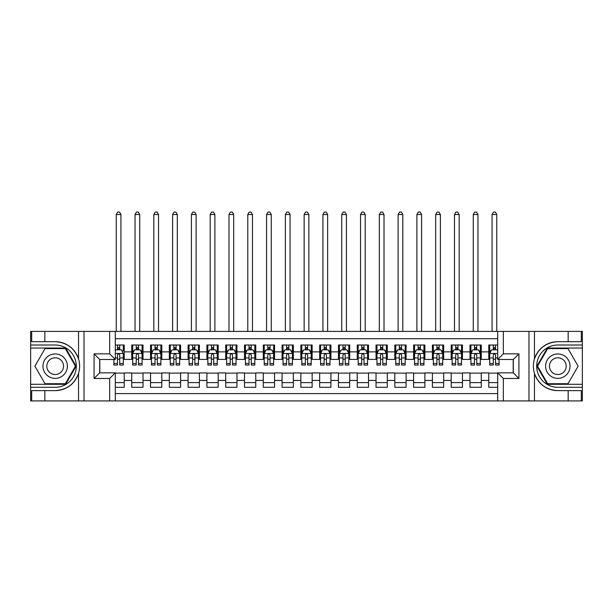 <?xml version="1.0" encoding="UTF-8"?>
<svg xmlns="http://www.w3.org/2000/svg" width="613" height="613" viewBox="0 0 613 613"><rect width="100%" height="100%" fill="white"/><g stroke="black" fill="none" stroke-linecap="round" stroke-linejoin="round"><path stroke-width="0.92" d="M115.305 400.925L497.695 400.925L497.695 372.834L513.296 372.834L513.296 359.494L497.695 359.494L497.695 331.395L115.305 331.395L115.305 359.494L99.704 359.494L99.704 372.834L115.305 372.834L115.305 400.925L44.833 400.925L44.833 390.634L55.17 390.634C66.671 389.945 74.464 384.205 78.541 373.432C79.974 368.589 79.974 363.739 78.541 358.889C74.464 348.115 66.671 342.383 55.17 341.686L44.833 341.686L44.833 331.395L30.65 331.395L30.65 384.297L65.645 384.297L76.112 366.16L65.645 348.031L30.65 348.031M497.695 345.019L488.768 345.019L488.768 351.877L481.259 351.877L481.259 359.394L488.768 359.394L488.768 351.877M481.259 351.877L481.259 345.019L469.979 345.019L469.979 351.877L462.463 351.877L462.463 359.394L469.979 359.394L469.979 351.877M462.463 351.877L462.463 345.019L451.191 345.019L451.191 351.877L443.674 351.877L443.674 359.394L451.191 359.394L451.191 351.877M443.674 351.877L443.674 345.019L432.403 345.019L432.403 351.877L424.886 351.877L424.886 359.394L432.403 359.394L432.403 351.877M424.886 351.877L424.886 345.019L413.606 345.019L413.606 351.877L406.09 351.877L406.09 359.394L413.606 359.394L413.606 351.877M406.09 351.877L406.09 345.019L394.818 345.019L394.818 351.877L387.301 351.877L387.301 359.394L394.818 359.394L394.818 351.877M387.301 351.877L387.301 345.019L376.03 345.019L376.03 351.877L368.513 351.877L368.513 359.394L376.03 359.394L376.03 351.877M368.513 351.877L368.513 345.019L357.233 345.019L357.233 351.877L349.716 351.877L349.716 359.394L357.233 359.394L357.233 351.877M349.716 351.877L349.716 345.019L338.445 345.019L338.445 351.877L330.928 351.877L330.928 359.394L338.445 359.394L338.445 351.877M330.928 351.877L330.928 345.019L319.657 345.019L319.657 351.877L312.14 351.877L312.14 359.394L319.657 359.394L319.657 351.877M312.14 351.877L312.14 345.019L300.86 345.019L300.86 351.877L293.343 351.877L293.343 359.394L300.86 359.394L300.86 351.877M293.343 351.877L293.343 345.019L282.072 345.019L282.072 351.877L274.555 351.877L274.555 359.394L282.072 359.394L282.072 351.877M274.555 351.877L274.555 345.019L263.284 345.019L263.284 351.877L255.767 351.877L255.767 359.394L263.284 359.394L263.284 351.877M255.767 351.877L255.767 345.019L244.487 345.019L244.487 351.877L236.97 351.877L236.97 359.394L244.487 359.394L244.487 351.877M236.97 351.877L236.97 345.019L225.699 345.019L225.699 351.877L218.182 351.877L218.182 359.394L225.699 359.394L225.699 351.877M218.182 351.877L218.182 345.019L206.91 345.019L206.91 351.877L199.394 351.877L199.394 359.394L206.91 359.394L206.91 351.877M199.394 351.877L199.394 345.019L188.114 345.019L188.114 351.877L180.597 351.877L180.597 359.394L188.114 359.394L188.114 351.877M180.597 351.877L180.597 345.019L169.326 345.019L169.326 351.877L161.809 351.877L161.809 359.394L169.326 359.394L169.326 351.877M161.809 351.877L161.809 345.019L150.537 345.019L150.537 351.877L143.021 351.877L143.021 359.394L150.537 359.394L150.537 351.877M143.021 351.877L143.021 345.019L131.741 345.019L131.741 359.394L124.232 359.394L124.232 345.019L115.305 345.019M115.305 387.301L124.232 387.301L124.232 372.926L131.741 372.926L131.741 387.301L143.021 387.301L143.021 372.926L150.537 372.926L150.537 380.443L143.021 380.443M150.537 380.443L150.537 387.301L161.809 387.301L161.809 372.926L169.326 372.926L169.326 380.443L161.809 380.443M169.326 380.443L169.326 387.301L180.597 387.301L180.597 372.926L188.114 372.926L188.114 380.443L180.597 380.443M188.114 380.443L188.114 387.301L199.394 387.301L199.394 372.926L206.91 372.926L206.91 380.443L199.394 380.443M206.91 380.443L206.91 387.301L218.182 387.301L218.182 372.926L225.699 372.926L225.699 380.443L218.182 380.443M225.699 380.443L225.699 387.301L236.97 387.301L236.97 372.926L244.487 372.926L244.487 380.443L236.97 380.443M244.487 380.443L244.487 387.301L255.767 387.301L255.767 372.926L263.284 372.926L263.284 380.443L255.767 380.443M263.284 380.443L263.284 387.301L274.555 387.301L274.555 372.926L282.072 372.926L282.072 380.443L274.555 380.443M282.072 380.443L282.072 387.301L293.343 387.301L293.343 372.926L300.86 372.926L300.86 380.443L293.343 380.443M300.86 380.443L300.86 387.301L312.14 387.301L312.14 372.926L319.657 372.926L319.657 380.443L312.14 380.443M319.657 380.443L319.657 387.301L330.928 387.301L330.928 372.926L338.445 372.926L338.445 380.443L330.928 380.443M338.445 380.443L338.445 387.301L349.716 387.301L349.716 372.926L357.233 372.926L357.233 380.443L349.716 380.443M357.233 380.443L357.233 387.301L368.513 387.301L368.513 372.926L376.03 372.926L376.03 380.443L368.513 380.443M376.03 380.443L376.03 387.301L387.301 387.301L387.301 372.926L394.818 372.926L394.818 380.443L387.301 380.443M394.818 380.443L394.818 387.301L406.09 387.301L406.09 372.926L413.606 372.926L413.606 380.443L406.09 380.443M413.606 380.443L413.606 387.301L424.886 387.301L424.886 372.926L432.403 372.926L432.403 380.443L424.886 380.443M432.403 380.443L432.403 387.301L443.674 387.301L443.674 372.926L451.191 372.926L451.191 380.443L443.674 380.443M451.191 380.443L451.191 387.301L462.463 387.301L462.463 372.926L469.979 372.926L469.979 380.443L462.463 380.443M469.979 380.443L469.979 387.301L481.259 387.301L481.259 372.926L488.768 372.926L488.768 380.443L481.259 380.443M497.695 338.728L115.305 338.728M115.305 393.592L497.695 393.592M488.768 380.443L488.768 387.301L497.695 387.301M99.804 359.494L99.804 372.834M513.196 372.834L513.196 359.494M117.466 349.716L119.719 349.716M123.29 349.716L124.232 349.716M117.466 359.21L119.719 359.21M123.29 359.21L124.232 359.21M115.305 373.11L124.232 373.11M115.305 382.604L124.232 382.604M131.741 359.21L132.684 359.21M136.255 359.21L138.507 359.21M142.078 359.21L143.021 359.21M131.741 349.716L132.684 349.716M136.255 349.716L138.507 349.716M142.078 349.716L143.021 349.716M131.741 373.11L143.021 373.11M131.741 382.604L143.021 382.604M150.537 373.11L161.809 373.11M150.537 382.604L161.809 382.604M150.537 349.716L151.472 349.716M155.043 349.716L157.303 349.716M160.874 349.716L161.809 349.716M150.537 359.21L151.472 359.21M155.043 359.21L157.303 359.21M160.874 359.21L161.809 359.21M169.326 373.11L180.597 373.11M169.326 382.604L180.597 382.604M169.326 349.716L170.268 349.716M173.839 349.716L176.092 349.716M179.663 349.716L180.597 349.716M169.326 359.21L170.268 359.21M173.839 359.21L176.092 359.21M179.663 359.21L180.597 359.21M188.114 373.11L199.394 373.11M188.114 382.604L199.394 382.604M188.114 349.716L189.057 349.716M192.628 349.716L194.88 349.716M198.451 349.716L199.394 349.716M188.114 359.21L189.057 359.21M192.628 359.21L194.88 359.21M198.451 359.21L199.394 359.21M206.91 373.11L218.182 373.11M206.91 382.604L218.182 382.604M206.91 349.716L207.845 349.716M211.416 349.716L213.676 349.716M217.24 349.716L218.182 349.716M206.91 359.21L207.845 359.21M211.416 359.21L213.676 359.21M217.24 359.21L218.182 359.21M225.699 373.11L236.97 373.11M225.699 382.604L236.97 382.604M225.699 349.716L226.641 349.716M230.212 349.716L232.465 349.716M236.036 349.716L236.97 349.716M225.699 359.21L226.641 359.21M230.212 359.21L232.465 359.21M236.036 359.21L236.97 359.21M244.487 373.11L255.767 373.11M244.487 382.604L255.767 382.604M244.487 349.716L245.43 349.716M249.001 349.716L251.253 349.716M254.824 349.716L255.767 349.716M244.487 359.21L245.43 359.21M249.001 359.21L251.253 359.21M254.824 359.21L255.767 359.21M263.284 373.11L274.555 373.11M263.284 382.604L274.555 382.604M263.284 349.716L264.218 349.716M267.789 349.716L270.049 349.716M273.613 349.716L274.555 349.716M263.284 359.21L264.218 359.21M267.789 359.21L270.049 359.21M273.613 359.21L274.555 359.21M282.072 373.11L293.343 373.11M282.072 382.604L293.343 382.604M282.072 349.716L283.014 349.716M286.585 349.716L288.838 349.716M292.409 349.716L293.343 349.716M282.072 359.21L283.014 359.21M286.585 359.21L288.838 359.21M292.409 359.21L293.343 359.21M300.86 373.11L312.14 373.11M300.86 382.604L312.14 382.604M300.86 349.716L301.803 349.716M305.374 349.716L307.626 349.716M311.197 349.716L312.14 349.716M300.86 359.21L301.803 359.21M305.374 359.21L307.626 359.21M311.197 359.21L312.14 359.21M319.657 373.11L330.928 373.11M319.657 382.604L330.928 382.604M319.657 349.716L320.591 349.716M324.162 349.716L326.415 349.716M329.986 349.716L330.928 349.716M319.657 359.21L320.591 359.21M324.162 359.21L326.415 359.21M329.986 359.21L330.928 359.21M338.445 373.11L349.716 373.11M338.445 382.604L349.716 382.604M338.445 349.716L339.387 349.716M342.951 349.716L345.211 349.716M348.782 349.716L349.716 349.716M338.445 359.21L339.387 359.21M342.951 359.21L345.211 359.21M348.782 359.21L349.716 359.21M357.233 373.11L368.513 373.11M357.233 382.604L368.513 382.604M357.233 349.716L358.176 349.716M361.747 349.716L363.999 349.716M367.57 349.716L368.513 349.716M357.233 359.21L358.176 359.21M361.747 359.21L363.999 359.21M367.57 359.21L368.513 359.21M376.03 373.11L387.301 373.11M376.03 382.604L387.301 382.604M376.03 349.716L376.964 349.716M380.535 349.716L382.788 349.716M386.359 349.716L387.301 349.716M376.03 359.21L376.964 359.21M380.535 359.21L382.788 359.21M386.359 359.21L387.301 359.21M394.818 373.11L406.09 373.11M394.818 382.604L406.09 382.604M394.818 349.716L395.76 349.716M399.324 349.716L401.584 349.716M405.155 349.716L406.09 349.716M394.818 359.21L395.76 359.21M399.324 359.21L401.584 359.21M405.155 359.21L406.09 359.21M413.606 373.11L424.886 373.11M413.606 382.604L424.886 382.604M413.606 349.716L414.549 349.716M418.12 349.716L420.372 349.716M423.943 349.716L424.886 349.716M413.606 359.21L414.549 359.21M418.12 359.21L420.372 359.21M423.943 359.21L424.886 359.21M432.403 373.11L443.674 373.11M432.403 382.604L443.674 382.604M432.403 349.716L433.337 349.716M436.908 349.716L439.161 349.716M442.732 349.716L443.674 349.716M432.403 359.21L433.337 359.21M436.908 359.21L439.161 359.21M442.732 359.21L443.674 359.21M451.191 373.11L462.463 373.11M451.191 382.604L462.463 382.604M451.191 349.716L452.126 349.716M455.697 349.716L457.957 349.716M461.528 349.716L462.463 349.716M451.191 359.21L452.126 359.21M455.697 359.21L457.957 359.21M461.528 359.21L462.463 359.21M469.979 373.11L481.259 373.11M469.979 382.604L481.259 382.604M469.979 349.716L470.922 349.716M474.493 349.716L476.745 349.716M480.316 349.716L481.259 349.716M469.979 359.21L470.922 359.21M474.493 359.21L476.745 359.21M480.316 359.21L481.259 359.21M488.768 373.11L497.695 373.11M488.768 382.604L497.695 382.604M488.768 349.716L489.71 349.716M493.281 349.716L495.534 349.716M488.768 359.21L489.71 359.21M493.281 359.21L495.534 359.21M119.719 345.019L119.719 349.816L119.719 347.464L117.466 347.464M113.895 363.501L113.895 365.034L117.466 365.034L117.466 363.501L113.895 363.501L113.895 359.494M115.305 350.751L115.773 349.816L121.412 349.816L123.29 353.571L123.29 365.034L119.719 365.034L119.719 354.981C118.968 353.532 118.217 353.532 117.466 354.981L117.466 361.318M123.29 350.889L123.29 347.464M121.926 350.851L123.29 350.851L123.29 345.019M117.466 349.816L117.466 345.019M115.305 357.923L117.466 357.923L117.466 363.501M120.937 331.395L120.937 214.519L116.24 214.519L116.24 331.395M116.24 214.519L117.65 212.075L119.527 212.075L120.937 214.519M61.277 355.586A12.214 12.214 0 0 0 44.596 360.053A12.214 12.214 0 0 0 49.063 376.742A12.214 12.214 0 0 0 65.752 372.267A12.214 12.214 0 0 0 61.277 355.586M59.354 358.919A8.36 8.36 0 0 0 47.929 361.976A8.36 8.36 0 0 0 50.994 373.401A8.36 8.36 0 0 0 62.411 370.344A8.36 8.36 0 0 0 59.354 358.919M65.315 383.73L45.025 383.73L34.887 366.16L45.025 348.59L65.315 348.59L75.46 366.16L65.315 383.73M563.937 355.586A12.214 12.214 0 0 0 547.248 360.053A12.214 12.214 0 0 0 551.723 376.742A12.214 12.214 0 0 0 568.404 372.267A12.214 12.214 0 0 0 563.937 355.586M562.006 358.919A8.36 8.36 0 0 0 550.589 361.976A8.36 8.36 0 0 0 553.646 373.401A8.36 8.36 0 0 0 565.071 370.344A8.36 8.36 0 0 0 562.006 358.919M567.975 383.73L547.685 383.73L537.54 366.16L547.685 348.59L567.975 348.59L578.113 366.16L567.975 383.73M109.666 400.925L109.666 378.466L94.073 378.466L94.073 353.854L109.666 353.854L109.666 331.395L84.019 331.395L84.019 400.925M55.17 341.686A24.474 24.474 0 0 1 78.541 358.889L78.541 331.395L44.833 331.395M44.833 400.925L30.65 400.925L30.65 384.297M30.65 387.301L55.17 387.301A21.141 21.141 0 0 0 76.311 366.16A21.141 21.141 0 0 0 55.17 345.019L30.65 345.019M55.17 390.634A24.474 24.474 0 0 0 78.541 373.432L78.541 400.925M78.541 331.395L84.019 331.395M109.666 331.395L115.305 331.395M44.833 390.634L31.684 390.634L31.684 400.925M44.833 341.686L31.684 341.686L31.684 331.395M109.666 378.466L115.305 372.834M94.073 378.466L99.704 372.834M94.073 353.854L99.704 359.494M109.666 353.854L115.305 359.494M497.695 331.395L568.167 331.395L568.167 341.686L557.83 341.686C546.329 342.383 538.536 348.115 534.459 358.889C533.026 363.731 533.026 368.582 534.459 373.432C538.536 384.205 546.329 389.945 557.83 390.634L568.167 390.634L568.167 400.925L582.35 400.925L582.35 348.031L547.355 348.031L536.888 366.16L547.355 384.297L582.35 384.297M503.334 331.395L503.334 353.854L518.927 353.854L518.927 378.466L503.334 378.466L503.334 400.925L528.981 400.925L528.981 331.395M557.83 390.634A24.474 24.474 0 0 1 534.459 373.432L534.459 400.925L568.167 400.925M568.167 331.395L582.35 331.395L582.35 348.031M582.35 345.019L557.83 345.019A21.141 21.141 0 0 0 536.689 366.16A21.141 21.141 0 0 0 557.83 387.301L582.35 387.301M557.83 341.686A24.474 24.474 0 0 0 534.459 358.889L534.459 331.395M534.459 400.925L528.981 400.925M503.334 400.925L497.695 400.925M568.167 341.686L581.316 341.686L581.316 331.395M568.167 390.634L581.316 390.634L581.316 400.925M503.334 353.854L497.695 359.494M518.927 353.854L513.296 359.494M518.927 378.466L513.296 372.834M503.334 378.466L497.695 372.834M138.507 347.464L136.255 347.464M142.078 363.501L138.507 363.501L138.507 365.034L142.078 365.034L142.078 353.571L140.201 349.816L134.561 349.816L132.684 353.571L132.684 365.034L136.255 365.034L136.255 363.501L132.684 363.501M132.684 353.571L132.684 345.019M142.078 353.571L142.078 345.019M136.255 349.816L136.255 345.019M138.507 345.019L138.507 349.816M138.507 363.501L138.507 354.981C137.756 353.532 137.006 353.532 136.255 354.981L136.255 363.501M139.733 331.395L139.733 214.519L135.036 214.519L135.036 331.395M135.036 214.519L136.446 212.075L138.323 212.075L139.733 214.519M157.303 347.464L155.043 347.464M160.874 363.501L157.303 363.501L157.303 365.034L160.874 365.034L160.874 353.571L158.989 349.816L153.357 349.816L151.472 353.571L151.472 365.034L155.043 365.034L155.043 363.501L151.472 363.501M151.472 353.571L151.472 345.019M160.874 353.571L160.874 345.019M155.043 349.816L155.043 345.019M157.303 345.019L157.303 349.816M157.303 363.501L157.303 354.981C156.553 353.532 155.802 353.532 155.043 354.981L155.043 363.501M158.522 331.395L158.522 214.519L153.825 214.519L153.825 331.395M153.825 214.519L155.235 212.075L157.112 212.075L158.522 214.519M176.092 347.464L173.839 347.464M179.663 363.501L176.092 363.501L176.092 365.034L179.663 365.034L179.663 353.571L177.785 349.816L172.146 349.816L170.268 353.571L170.268 365.034L173.839 365.034L173.839 363.501L170.268 363.501M170.268 353.571L170.268 345.019M179.663 353.571L179.663 345.019M173.839 349.816L173.839 345.019M176.092 345.019L176.092 349.816M176.092 363.501L176.092 354.981C175.341 353.532 174.59 353.532 173.839 354.981L173.839 363.501M177.31 331.395L177.31 214.519L172.613 214.519L172.613 331.395M172.613 214.519L174.023 212.075L175.9 212.075L177.31 214.519M194.88 347.464L192.628 347.464M198.451 363.501L194.88 363.501L194.88 365.034L198.451 365.034L198.451 353.571L196.574 349.816L190.934 349.816L189.057 353.571L189.057 365.034L192.628 365.034L192.628 363.501L189.057 363.501M189.057 353.571L189.057 345.019M198.451 353.571L198.451 345.019M192.628 349.816L192.628 345.019M194.88 345.019L194.88 349.816M194.88 363.501L194.88 354.981C194.129 353.532 193.379 353.532 192.628 354.981L192.628 363.501M196.106 331.395L196.106 214.519L191.409 214.519L191.409 331.395M191.409 214.519L192.811 212.075L194.696 212.075L196.106 214.519M213.676 347.464L211.416 347.464M217.24 363.501L213.676 363.501L213.676 365.034L217.24 365.034L217.24 353.571L215.362 349.816L209.73 349.816L207.845 353.571L207.845 365.034L211.416 365.034L211.416 363.501L207.845 363.501M207.845 353.571L207.845 345.019M217.24 353.571L217.24 345.019M211.416 349.816L211.416 345.019M213.676 345.019L213.676 349.816M213.676 363.501L213.676 354.981C212.926 353.532 212.175 353.532 211.416 354.981L211.416 363.501M214.895 331.395L214.895 214.519L210.198 214.519L210.198 331.395M210.198 214.519L211.608 212.075L213.485 212.075L214.895 214.519M232.465 347.464L230.212 347.464M236.036 363.501L232.465 363.501L232.465 365.034L236.036 365.034L236.036 353.571L234.158 349.816L228.519 349.816L226.641 353.571L226.641 365.034L230.212 365.034L230.212 363.501L226.641 363.501M226.641 353.571L226.641 345.019M236.036 353.571L236.036 345.019M230.212 349.816L230.212 345.019M232.465 345.019L232.465 349.816M232.465 363.501L232.465 354.981C231.714 353.532 230.963 353.532 230.212 354.981L230.212 363.501M233.683 331.395L233.683 214.519L228.986 214.519L228.986 331.395M228.986 214.519L230.396 212.075L232.273 212.075L233.683 214.519M251.253 347.464L249.001 347.464M254.824 363.501L251.253 363.501L251.253 365.034L254.824 365.034L254.824 353.571L252.947 349.816L247.307 349.816L245.43 353.571L245.43 365.034L249.001 365.034L249.001 363.501L245.43 363.501M245.43 353.571L245.43 345.019M254.824 353.571L254.824 345.019M249.001 349.816L249.001 345.019M251.253 345.019L251.253 349.816M251.253 363.501L251.253 354.981C250.502 353.532 249.752 353.532 249.001 354.981L249.001 363.501M252.479 331.395L252.479 214.519L247.782 214.519L247.782 331.395M247.782 214.519L249.184 212.075L251.069 212.075L252.479 214.519M270.049 347.464L267.789 347.464M273.613 363.501L270.049 363.501L270.049 365.034L273.613 365.034L273.613 353.571L271.735 349.816L266.103 349.816L264.218 353.571L264.218 365.034L267.789 365.034L267.789 363.501L264.218 363.501M264.218 353.571L264.218 345.019M273.613 353.571L273.613 345.019M267.789 349.816L267.789 345.019M270.049 345.019L270.049 349.816M270.049 363.501L270.049 354.981C269.299 353.532 268.54 353.532 267.789 354.981L267.789 363.501M271.268 331.395L271.268 214.519L266.571 214.519L266.571 331.395M266.571 214.519L267.981 212.075L269.858 212.075L271.268 214.519M288.838 347.464L286.585 347.464M292.409 363.501L288.838 363.501L288.838 365.034L292.409 365.034L292.409 353.571L290.531 349.816L284.892 349.816L283.014 353.571L283.014 365.034L286.585 365.034L286.585 363.501L283.014 363.501M283.014 353.571L283.014 345.019M292.409 353.571L292.409 345.019M286.585 349.816L286.585 345.019M288.838 345.019L288.838 349.816M288.838 363.501L288.838 354.981C288.087 353.532 287.336 353.532 286.585 354.981L286.585 363.501M290.056 331.395L290.056 214.519L285.359 214.519L285.359 331.395M285.359 214.519L286.769 212.075L288.646 212.075L290.056 214.519M307.626 347.464L305.374 347.464M311.197 363.501L307.626 363.501L307.626 365.034L311.197 365.034L311.197 353.571L309.32 349.816L303.68 349.816L301.803 353.571L301.803 365.034L305.374 365.034L305.374 363.501L301.803 363.501M301.803 353.571L301.803 345.019M311.197 353.571L311.197 345.019M305.374 349.816L305.374 345.019M307.626 345.019L307.626 349.816M307.626 363.501L307.626 354.981C306.875 353.532 306.125 353.532 305.374 354.981L305.374 363.501M308.852 331.395L308.852 214.519L304.148 214.519L304.148 331.395M304.148 214.519L305.558 212.075L307.442 212.075L308.852 214.519M326.415 347.464L324.162 347.464M329.986 363.501L326.415 363.501L326.415 365.034L329.986 365.034L329.986 353.571L328.108 349.816L322.469 349.816L320.591 353.571L320.591 365.034L324.162 365.034L324.162 363.501L320.591 363.501M320.591 353.571L320.591 345.019M329.986 353.571L329.986 345.019M324.162 349.816L324.162 345.019M326.415 345.019L326.415 349.816M326.415 363.501L326.415 354.981C325.664 353.532 324.913 353.532 324.162 354.981L324.162 363.501M327.641 331.395L327.641 214.519L322.944 214.519L322.944 331.395M322.944 214.519L324.354 212.075L326.231 212.075L327.641 214.519M345.211 347.464L342.951 347.464M348.782 363.501L345.211 363.501L345.211 365.034L348.782 365.034L348.782 353.571L346.897 349.816L341.265 349.816L339.387 353.571L339.387 365.034L342.951 365.034L342.951 363.501L339.387 363.501M339.387 353.571L339.387 345.019M348.782 353.571L348.782 345.019M342.951 349.816L342.951 345.019M345.211 345.019L345.211 349.816M345.211 363.501L345.211 354.981C344.46 353.532 343.709 353.532 342.951 354.981L342.951 363.501M346.429 331.395L346.429 214.519L341.732 214.519L341.732 331.395M341.732 214.519L343.142 212.075L345.019 212.075L346.429 214.519M363.999 347.464L361.747 347.464M367.57 363.501L363.999 363.501L363.999 365.034L367.57 365.034L367.57 353.571L365.693 349.816L360.053 349.816L358.176 353.571L358.176 365.034L361.747 365.034L361.747 363.501L358.176 363.501M358.176 353.571L358.176 345.019M367.57 353.571L367.57 345.019M361.747 349.816L361.747 345.019M363.999 345.019L363.999 349.816M363.999 363.501L363.999 354.981C363.248 353.532 362.498 353.532 361.747 354.981L361.747 363.501M365.218 331.395L365.218 214.519L360.521 214.519L360.521 331.395M360.521 214.519L361.931 212.075L363.815 212.075L365.218 214.519M382.788 347.464L380.535 347.464M386.359 363.501L382.788 363.501L382.788 365.034L386.359 365.034L386.359 353.571L384.481 349.816L378.842 349.816L376.964 353.571L376.964 365.034L380.535 365.034L380.535 363.501L376.964 363.501M376.964 353.571L376.964 345.019M386.359 353.571L386.359 345.019M380.535 349.816L380.535 345.019M382.788 345.019L382.788 349.816M382.788 363.501L382.788 354.981C382.037 353.532 381.286 353.532 380.535 354.981L380.535 363.501M384.014 331.395L384.014 214.519L379.317 214.519L379.317 331.395M379.317 214.519L380.727 212.075L382.604 212.075L384.014 214.519M401.584 347.464L399.324 347.464M405.155 363.501L401.584 363.501L401.584 365.034L405.155 365.034L405.155 353.571L403.27 349.816L397.638 349.816L395.76 353.571L395.76 365.034L399.324 365.034L399.324 363.501L395.76 363.501M395.76 353.571L395.76 345.019M405.155 353.571L405.155 345.019M399.324 349.816L399.324 345.019M401.584 345.019L401.584 349.816M401.584 363.501L401.584 354.981C400.833 353.532 400.082 353.532 399.324 354.981L399.324 363.501M402.802 331.395L402.802 214.519L398.105 214.519L398.105 331.395M398.105 214.519L399.515 212.075L401.392 212.075L402.802 214.519M420.372 347.464L418.12 347.464M423.943 363.501L420.372 363.501L420.372 365.034L423.943 365.034L423.943 353.571L422.066 349.816L416.426 349.816L414.549 353.571L414.549 365.034L418.12 365.034L418.12 363.501L414.549 363.501M414.549 353.571L414.549 345.019M423.943 353.571L423.943 345.019M418.12 349.816L418.12 345.019M420.372 345.019L420.372 349.816M420.372 363.501L420.372 354.981C419.621 353.532 418.871 353.532 418.12 354.981L418.12 363.501M421.591 331.395L421.591 214.519L416.894 214.519L416.894 331.395M416.894 214.519L418.304 212.075L420.189 212.075L421.591 214.519M439.161 347.464L436.908 347.464M442.732 363.501L439.161 363.501L439.161 365.034L442.732 365.034L442.732 353.571L440.854 349.816L435.215 349.816L433.337 353.571L433.337 365.034L436.908 365.034L436.908 363.501L433.337 363.501M433.337 353.571L433.337 345.019M442.732 353.571L442.732 345.019M436.908 349.816L436.908 345.019M439.161 345.019L439.161 349.816M439.161 363.501L439.161 354.981C438.41 353.532 437.659 353.532 436.908 354.981L436.908 363.501M440.387 331.395L440.387 214.519L435.69 214.519L435.69 331.395M435.69 214.519L437.1 212.075L438.977 212.075L440.387 214.519M457.957 347.464L455.697 347.464M461.528 363.501L457.957 363.501L457.957 365.034L461.528 365.034L461.528 353.571L459.643 349.816L454.011 349.816L452.126 353.571L452.126 365.034L455.697 365.034L455.697 363.501L452.126 363.501M452.126 353.571L452.126 345.019M461.528 353.571L461.528 345.019M455.697 349.816L455.697 345.019M457.957 345.019L457.957 349.816M457.957 363.501L457.957 354.981C457.206 353.532 456.455 353.532 455.697 354.981L455.697 363.501M459.175 331.395L459.175 214.519L454.478 214.519L454.478 331.395M454.478 214.519L455.888 212.075L457.765 212.075L459.175 214.519M476.745 347.464L474.493 347.464M480.316 363.501L476.745 363.501L476.745 365.034L480.316 365.034L480.316 353.571L478.439 349.816L472.799 349.816L470.922 353.571L470.922 365.034L474.493 365.034L474.493 363.501L470.922 363.501M470.922 353.571L470.922 345.019M480.316 353.571L480.316 345.019M474.493 349.816L474.493 345.019M476.745 345.019L476.745 349.816M476.745 363.501L476.745 354.981C475.995 353.532 475.244 353.532 474.493 354.981L474.493 363.501M477.964 331.395L477.964 214.519L473.267 214.519L473.267 331.395M473.267 214.519L474.677 212.075L476.554 212.075L477.964 214.519M495.534 347.464L493.281 347.464M497.695 350.751L497.227 349.816L491.588 349.816L489.71 353.571L489.71 365.034L493.281 365.034L493.281 363.501L489.71 363.501M489.71 353.571L489.71 345.019M499.105 359.494L499.105 365.034L495.534 365.034L495.534 354.981C494.783 353.532 494.032 353.532 493.281 354.981L493.281 363.501M493.281 349.816L493.281 345.019M495.534 345.019L495.534 349.816M496.76 331.395L496.76 214.519L492.063 214.519L492.063 331.395M492.063 214.519L493.473 212.075L495.35 212.075L496.76 214.519M131.741 380.443L124.232 380.443M131.741 351.877L124.232 351.877M123.244 353.479L115.305 353.479M123.29 363.501L119.719 363.501M123.29 357.923L119.719 357.923M119.719 348.659L117.466 348.659M142.032 353.479L132.73 353.479M132.684 350.851L134.048 350.851M140.714 350.851L142.078 350.851M136.255 357.923L132.684 357.923M142.078 357.923L138.507 357.923M138.507 348.659L136.255 348.659M160.821 353.479L151.526 353.479M151.472 350.851L152.836 350.851M159.51 350.851L160.874 350.851M155.043 357.923L151.472 357.923M160.874 357.923L157.303 357.923M157.303 348.659L155.043 348.659M179.617 353.479L170.314 353.479M170.268 350.851L171.625 350.851M178.299 350.851L179.663 350.851M173.839 357.923L170.268 357.923M179.663 357.923L176.092 357.923M176.092 348.659L173.839 348.659M198.405 353.479L189.103 353.479M189.057 350.851L190.421 350.851M197.087 350.851L198.451 350.851M192.628 357.923L189.057 357.923M198.451 357.923L194.88 357.923M194.88 348.659L192.628 348.659M217.194 353.479L207.891 353.479M207.845 350.851L209.209 350.851M215.883 350.851L217.24 350.851M211.416 357.923L207.845 357.923M217.24 357.923L213.676 357.923M213.676 348.659L211.416 348.659M235.99 353.479L226.687 353.479M226.641 350.851L227.998 350.851M234.672 350.851L236.036 350.851M230.212 357.923L226.641 357.923M236.036 357.923L232.465 357.923M232.465 348.659L230.212 348.659M254.778 353.479L245.476 353.479M245.43 350.851L246.794 350.851M253.46 350.851L254.824 350.851M249.001 357.923L245.43 357.923M254.824 357.923L251.253 357.923M251.253 348.659L249.001 348.659M273.567 353.479L264.264 353.479M264.218 350.851L265.582 350.851M272.256 350.851L273.613 350.851M267.789 357.923L264.218 357.923M273.613 357.923L270.049 357.923M270.049 348.659L267.789 348.659M292.363 353.479L283.06 353.479M283.014 350.851L284.371 350.851M291.045 350.851L292.409 350.851M286.585 357.923L283.014 357.923M292.409 357.923L288.838 357.923M288.838 348.659L286.585 348.659M311.151 353.479L301.849 353.479M301.803 350.851L303.167 350.851M309.833 350.851L311.197 350.851M305.374 357.923L301.803 357.923M311.197 357.923L307.626 357.923M307.626 348.659L305.374 348.659M329.94 353.479L320.637 353.479M320.591 350.851L321.955 350.851M328.629 350.851L329.986 350.851M324.162 357.923L320.591 357.923M329.986 357.923L326.415 357.923M326.415 348.659L324.162 348.659M348.736 353.479L339.433 353.479M339.387 350.851L340.744 350.851M347.418 350.851L348.782 350.851M342.951 357.923L339.387 357.923M348.782 357.923L345.211 357.923M345.211 348.659L342.951 348.659M367.524 353.479L358.222 353.479M358.176 350.851L359.54 350.851M366.206 350.851L367.57 350.851M361.747 357.923L358.176 357.923M367.57 357.923L363.999 357.923M363.999 348.659L361.747 348.659M386.313 353.479L377.01 353.479M376.964 350.851L378.328 350.851M385.002 350.851L386.359 350.851M380.535 357.923L376.964 357.923M386.359 357.923L382.788 357.923M382.788 348.659L380.535 348.659M405.109 353.479L395.806 353.479M395.76 350.851L397.117 350.851M403.791 350.851L405.155 350.851M399.324 357.923L395.76 357.923M405.155 357.923L401.584 357.923M401.584 348.659L399.324 348.659M423.897 353.479L414.595 353.479M414.549 350.851L415.913 350.851M422.579 350.851L423.943 350.851M418.12 357.923L414.549 357.923M423.943 357.923L420.372 357.923M420.372 348.659L418.12 348.659M442.686 353.479L433.383 353.479M433.337 350.851L434.701 350.851M441.375 350.851L442.732 350.851M436.908 357.923L433.337 357.923M442.732 357.923L439.161 357.923M439.161 348.659L436.908 348.659M461.474 353.479L452.179 353.479M452.126 350.851L453.49 350.851M460.164 350.851L461.528 350.851M455.697 357.923L452.126 357.923M461.528 357.923L457.957 357.923M457.957 348.659L455.697 348.659M480.27 353.479L470.968 353.479M470.922 350.851L472.286 350.851M478.952 350.851L480.316 350.851M474.493 357.923L470.922 357.923M480.316 357.923L476.745 357.923M476.745 348.659L474.493 348.659M497.695 353.479L489.756 353.479M489.71 350.851L491.074 350.851M499.105 363.501L495.534 363.501M493.281 357.923L489.71 357.923M497.695 357.923L495.534 357.923M495.534 348.659L493.281 348.659"/></g></svg>
